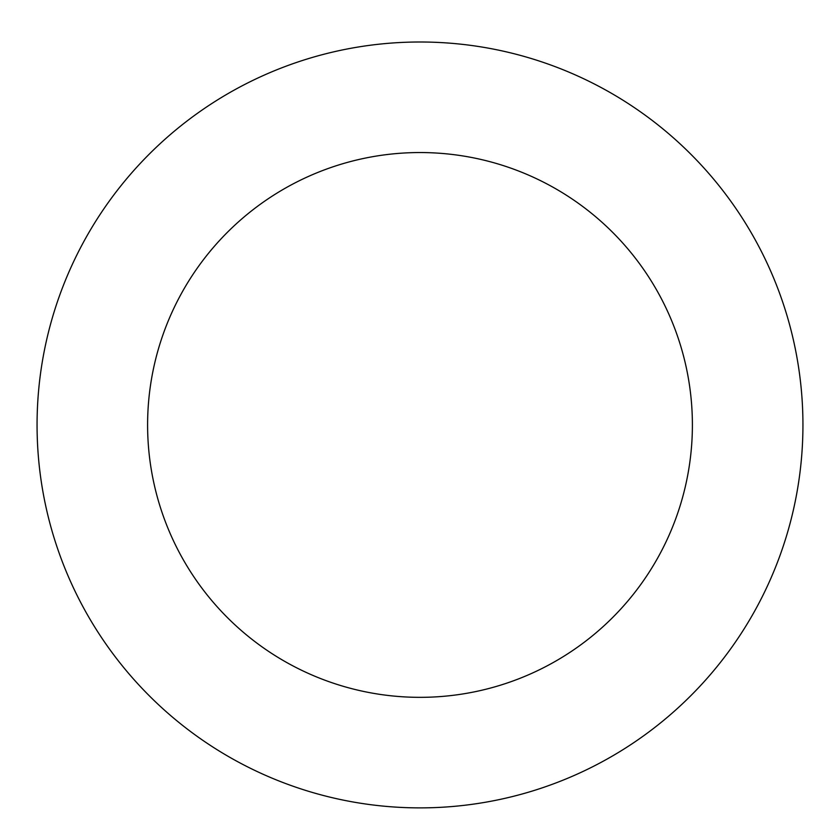 <?xml version="1.0" encoding="UTF-8"?>
<svg xmlns="http://www.w3.org/2000/svg" width="840" height="840" viewBox="0 0 840 840"><rect width="100%" height="100%" fill="white"/><g stroke="black" fill="none" stroke-linecap="round" stroke-linejoin="round"><path stroke-width="1.26" d="M744.912 222.264A382.945 382.945 0 0 0 82.026 244.892A382.945 382.945 0 0 0 433.062 807.66A382.945 382.945 0 0 0 744.912 222.264M651.115 280.781A272.391 272.391 0 0 0 179.592 296.867A272.391 272.391 0 0 0 429.293 697.179A272.391 272.391 0 0 0 651.115 280.781"/></g></svg>
